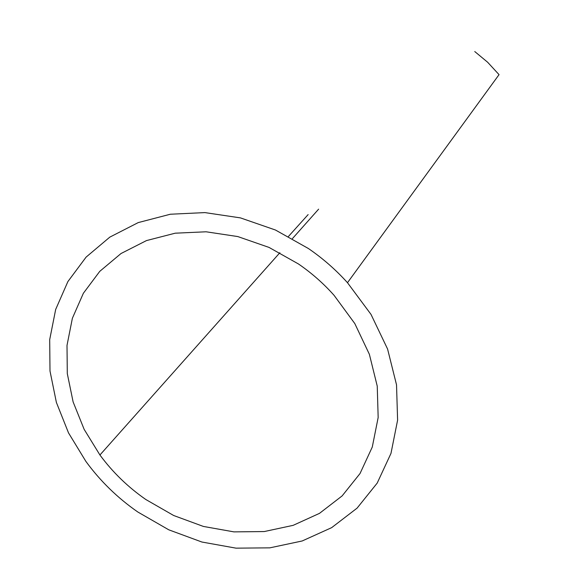 <?xml version="1.0" encoding="UTF-8"?>
<svg xmlns="http://www.w3.org/2000/svg" width="577" height="577" viewBox="0 0 577 577"><rect width="100%" height="100%" fill="white"/><g stroke="black" fill="none" stroke-linecap="round" stroke-linejoin="round"><path stroke-width="0.87" d="M308.399 248.514C322.824 258.388 335.85 269.791 347.484 282.708L371.011 314.407L387.578 349.02L396.529 384.845L397.603 420.164L390.982 453.385L377.199 483.093L357.076 508.142L331.674 527.638L302.168 540.981L269.841 547.847L235.993 548.15L201.892 542.027L168.78 529.816L137.831 512.015C117.6 497.973 100.283 481.103 85.886 461.405L68.519 432.901L56.387 402.443L49.997 371.004L49.694 339.637L55.673 309.445L67.898 281.562L86.11 257.104L109.81 237.133L138.228 222.592L170.338 214.233L204.885 212.596L240.443 217.89L275.467 230.021L308.399 248.514M347.484 282.708L499.047 74.642L487.637 62.244L474.756 51.541M298.417 263.941L269.048 247.425L237.818 236.57L206.083 231.788L175.213 233.187L146.486 240.58L121.019 253.527L99.749 271.363L83.376 293.26L72.377 318.273L67.004 345.407L67.3 373.622L73.12 401.924L84.148 429.353L99.929 455.001C112.717 472.318 128.044 487.168 145.894 499.552L173.677 515.506L203.378 526.433L233.945 531.879L264.259 531.554L293.159 525.344L319.492 513.357L342.132 495.903L360.026 473.537L372.273 447.06L378.166 417.51L377.243 386.128L369.381 354.314L354.805 323.567L334.097 295.359C323.517 283.466 311.623 272.993 298.417 263.941M288.478 236.426L308.14 214.586M318.619 209.155L292.438 238.597M279.867 252.726L99.929 455.001"/></g></svg>

